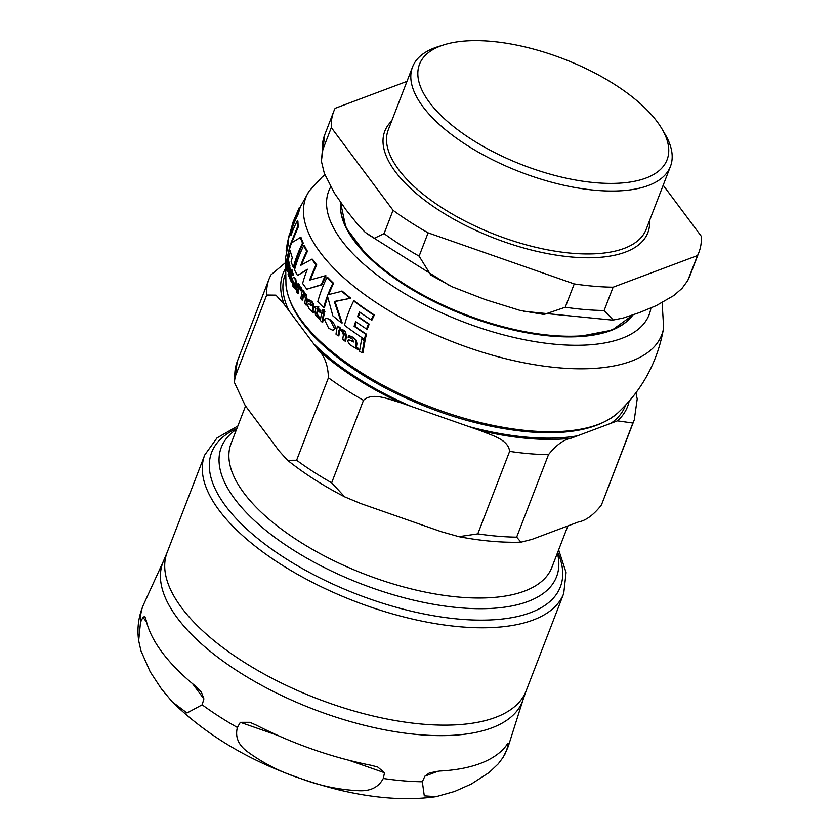 <?xml version="1.0" encoding="UTF-8"?>
<svg xmlns="http://www.w3.org/2000/svg" width="840" height="840" viewBox="0 0 840 840"><rect width="100%" height="100%" fill="white"/><g stroke="black" fill="none" stroke-linecap="round" stroke-linejoin="round"><path stroke-width="1.26" d="M302.516 243.065A193.274 82.814 -158.9 0 1 300.3 237.521L291.522 242.907A130.798 97.661 143.3 0 0 288.824 251.601A163.317 33.632 -2.3 0 1 290.199 250.331A193.536 82.929 21.1 0 0 292.288 257.68A134.862 100.695 143.3 0 0 291.113 261.797A193.084 82.73 21.1 0 0 293.328 267.341A136.542 101.945 -36.7 0 1 302.516 243.065L303.25 243.128A135.702 101.325 143.3 0 0 294.063 267.404L293.328 267.341M334.467 328.524L330.225 320.114L326.834 318.244L324.954 318.959L324.608 319.925L328.681 328.23L332.504 330.183L335.223 328.598L332.766 330.183M309.026 301.319L310.611 302.389L311.493 305.676A187.278 48.059 -166.2 0 1 309.603 304.395L308.343 303.828L307.461 304.657L308.774 308.511L313.194 312.721L312.27 310.621A138.159 103.152 -36.7 0 1 312.879 307.209L312.711 303.744L311.042 301.035L308.574 299.534A138.768 103.614 143.3 0 0 308.228 301.266L308.658 301.256M311.042 301.035L308.574 299.534M295.407 289.159A138.39 103.331 -36.7 0 1 295.659 287.606L293.927 285.831L293.055 280.844A191.373 82.005 21.1 0 0 296.016 286.188L294.998 278.576L293.423 277.169L292.352 279.174C292.394 284.519 292.803 287.165 293.58 287.091L296.142 289.223A137.56 102.711 143.3 0 1 296.394 287.669L294.661 285.894L293.717 282.104M349.219 337.449L352.012 338.635L353.798 341.995A184.411 47.324 -166.2 0 1 350.7 340.61L348.327 339.969L347.351 340.778L349.87 344.736L357.305 349.199L357.431 348.233L355.625 347.025A124.509 92.967 -36.7 0 1 356.149 343.613L355.435 340.095L352.495 337.281L348.464 335.654A127.67 95.319 143.3 0 0 348.138 337.386L348.82 337.397M349.346 335.717L348.464 335.654M288.477 241.605L287.332 247.8M286.661 250.856L286.135 250.814L287.291 243.296L289.096 235.515A193.316 82.835 21.1 0 0 288.467 243.359L285.369 258.647A190.439 81.606 21.1 0 0 285.747 264.296L289.989 245.448L297.591 226.653A193.274 82.814 -158.9 0 1 297.129 221.004L297.917 221.067A192.444 82.457 21.1 0 0 298.358 226.727L291.627 242.823M289.012 251.612L288.498 253.691M297.129 221.004A126.714 94.605 143.3 0 0 290.903 235.641A193.872 83.076 -158.9 0 1 291.512 227.787A120.95 90.311 -36.7 0 1 297.769 213.161A193.274 82.814 -158.9 0 1 299.24 207.659L300.101 207.732A192.444 82.457 21.1 0 0 298.589 213.224A120.067 89.649 143.3 0 0 292.331 227.861A193.042 82.719 21.1 0 0 291.711 233.415M300.3 237.521L301.035 237.584A192.444 82.457 21.1 0 0 303.25 243.128M290.325 250.94A162.477 33.464 177.7 0 0 289.58 251.664L288.824 251.601M327.695 297.192A135.418 101.105 143.3 0 0 324.408 307.619L323.683 307.556A136.248 101.735 -36.7 0 1 327.421 295.911L332.85 315.84A193.084 82.73 21.1 0 0 341.439 322.875L342.195 322.949L335.013 301.539L350.794 298.211A192.444 82.457 21.1 0 1 342.248 291.165L327.842 294.788A136.248 101.724 -36.7 0 1 332.871 283.28A193.274 82.814 -158.9 0 1 326.991 277.421A137.592 102.732 143.3 0 0 317.793 301.697A193.084 82.73 21.1 0 0 323.683 307.556M326.991 277.421L327.716 277.483A192.444 82.457 21.1 0 0 333.606 283.343A135.408 101.105 143.3 0 0 328.776 294.315M327.044 318.276L330.971 320.177C334.352 323.631 335.769 326.445 335.223 328.598M366.597 334.268A120.362 89.859 143.3 0 0 365.201 339.297L364.371 339.224A121.243 90.52 -36.7 0 1 365.778 334.205L366.597 334.268A192.78 82.604 21.1 0 1 354.9 326.33A125.38 93.608 143.3 0 1 356.307 322.046M369.222 324.093A120.582 90.038 143.3 0 0 367.343 329.081L366.534 329.007A121.475 90.699 -36.7 0 1 368.413 324.03L369.222 324.093A193.084 82.73 21.1 0 1 358.334 316.669A125.37 93.597 143.3 0 1 360.139 312.396M353.661 300.962L354.428 301.024A192.444 82.457 21.1 0 0 374.367 315.021A120.32 89.838 143.3 0 0 372.005 319.967L371.185 319.893A121.202 90.499 -36.7 0 1 373.548 314.947A193.274 82.814 -158.9 0 1 353.661 300.962A129.518 96.695 143.3 0 0 344.474 325.238A193.084 82.73 21.1 0 0 364.371 339.224M311.766 301.098L313.435 303.807L313.604 307.272A137.319 102.533 143.3 0 0 313.005 310.685L314.076 311.829L313.929 312.784L313.194 312.721M308.731 303.923L310.338 304.447A186.428 47.838 13.8 0 0 311.567 305.298M293.612 277.158L295.722 278.639L296.782 286.052L296.016 286.188M288.75 265.923A132.647 99.036 143.3 0 0 287.879 271.268L287.112 271.205A133.487 99.666 -36.7 0 1 288.068 265.451L288.803 266.102L288.844 269.903A134.726 100.59 143.3 0 0 288.099 274.491A190.417 81.596 21.1 0 0 288.603 275.971A135.219 100.968 -36.7 0 1 289.359 271.362L288.53 263.183A192.224 82.362 -158.9 0 1 288.141 261.681A132.846 99.183 143.3 0 0 286.734 269.714A190.417 81.596 21.1 0 0 287.112 271.205M290.241 270.669L290.105 271.425A134.389 100.338 143.3 0 0 289.359 276.034L288.603 275.971M288.141 261.681L288.897 261.744A191.384 82.005 21.1 0 0 289.286 263.245L290.304 270.207M349.262 335.717L353.294 337.355L356.244 340.169L356.958 343.675A123.648 92.316 143.3 0 0 356.444 347.099L358.26 348.306L358.134 349.272L357.305 349.199M349.072 340.043L351.508 340.673A183.54 47.093 13.8 0 0 353.85 341.723M340.137 330.046L339.769 330.11A130.337 97.314 143.3 0 0 338.846 335.864L338.069 335.8A131.177 97.944 -36.7 0 1 339.003 330.046L339.749 329.983M340.022 328.839L343.413 330.11C344.935 330.362 345.933 332.483 346.395 336.473A127.869 95.466 143.3 0 0 345.702 341.082L344.904 341.019A128.72 96.107 -36.7 0 1 345.608 336.409L342.636 330.046L339.255 328.776L339.455 327.768A192.224 82.362 -158.9 0 1 337.407 326.141A131.859 98.459 143.3 0 0 336 334.163A190.417 81.596 21.1 0 0 338.069 335.8M340.147 328.829L339.255 328.776M337.407 326.141L338.173 326.204A191.384 82.005 21.1 0 0 340.221 327.842L340.022 328.797M303.303 292.992L306.054 294.21L307.409 300.437A138.065 103.079 143.3 0 0 306.631 305.036L305.907 304.973A138.894 103.698 -36.7 0 1 306.684 300.373C307.262 299.093 306.81 297.014 305.33 294.147L303.303 292.992L303.513 291.994L304.238 292.047L304.028 293.013M303.513 291.994A192.224 82.362 -158.9 0 1 302.369 290.43L303.093 290.493A191.384 82.005 21.1 0 0 304.238 292.047M303.87 294.273L303.755 294.326A138.212 103.194 143.3 0 0 302.757 300.069L302.022 300.006A139.041 103.814 -36.7 0 1 303.03 294.262L303.513 294.168M317.993 310.422A136.553 101.955 143.3 0 0 317.373 313.793L318.266 316.302L320.156 317.51A135.944 101.493 143.3 0 0 319.925 318.99L319.19 318.927A136.773 102.123 -36.7 0 1 319.41 317.447L317.52 316.239L316.627 313.73A137.382 102.575 -36.7 0 1 317.373 309.803A191.951 82.246 21.1 0 0 319.872 312.302A136.826 102.165 -36.7 0 1 320.177 310.873A192.224 82.362 -158.9 0 1 317.678 308.375A137.372 102.564 -36.7 0 1 318.056 306.726A170.499 6.29 -176.4 0 0 314.591 306.705L314.559 306.873A191.951 82.246 21.1 0 0 315.861 308.238A137.686 102.805 143.3 0 0 315.179 311.798L315.452 315.053L319.19 318.927M318.056 306.726L318.78 306.789A136.531 101.945 143.3 0 0 318.413 308.438A191.384 82.005 21.1 0 0 320.911 310.937A135.996 101.535 143.3 0 0 320.607 312.365L319.872 312.302M291.774 274.344A135.503 101.178 143.3 0 0 291.26 277.169L292.362 280.739M293.36 274.187A136.101 101.619 143.3 0 0 293.055 275.615L292.32 275.552A136.93 102.239 -36.7 0 1 292.625 274.123L293.36 274.187A191.384 82.005 21.1 0 1 292.288 271.814A135.471 101.147 143.3 0 1 292.667 270.155L291.931 270.092A175.466 6.479 -176.4 0 0 290.157 270.218L290.125 270.385A191.951 82.246 21.1 0 0 290.64 271.688A135.922 101.483 143.3 0 0 289.968 275.247L289.832 278.471L291.396 282.156A137.056 102.333 -36.7 0 1 291.627 280.675L290.514 277.106A136.343 101.798 -36.7 0 1 291.26 273.168A191.951 82.246 21.1 0 0 292.32 275.552M292.205 281.788A136.227 101.714 143.3 0 0 292.131 282.219L291.396 282.156M361.694 338.961L362.512 339.034A192.066 82.299 21.1 0 0 365.032 340.683L362.891 352.874L362.05 352.81L364.214 340.61A192.906 82.656 -158.9 0 1 361.694 338.961L359.51 351.162A190.417 81.596 21.1 0 0 362.05 352.81M288.603 255.276A192.906 82.656 -158.9 0 1 288.298 253.68L289.065 253.743A192.066 82.299 21.1 0 0 289.359 255.339A130.946 97.766 143.3 0 0 287.007 267.519L286.241 267.456A131.796 98.406 -36.7 0 1 288.603 255.276L289.359 255.339M321.804 312.449L322.539 312.512A191.384 82.005 21.1 0 0 324.188 314.087A135.219 100.958 143.3 0 0 322.749 322.108L321.993 322.046A136.059 101.588 -36.7 0 1 323.453 314.024A192.224 82.362 -158.9 0 1 321.804 312.449A136.469 101.892 143.3 0 0 320.334 320.471A190.417 81.596 21.1 0 0 321.993 322.046M297.906 283.794A138.611 103.488 143.3 0 0 296.415 291.816A190.417 81.596 21.1 0 0 297.381 293.339A138.758 103.604 -36.7 0 1 298.095 289.118L299.775 288.467L300.625 290.735A159.316 40.793 -4.2 0 1 301.476 290.136L300.426 287.427L298.483 287.133A138.747 103.593 -36.7 0 1 298.872 285.317A192.224 82.362 -158.9 0 1 297.906 283.794L298.631 283.857A191.384 82.005 21.1 0 0 299.596 285.369A137.917 102.974 143.3 0 0 299.292 286.776M299.397 288.036L298.82 289.181A137.928 102.984 143.3 0 0 298.116 293.391L297.381 293.339M299.281 287.144L301.14 287.49L302.201 290.199A158.466 40.572 175.8 0 0 301.34 290.787L300.625 290.735M322.224 309.876L324.135 309.929L322.949 309.939L324.135 309.929L324.912 311.798L323.694 311.798L324.912 311.798L324.177 311.735L323.411 309.866L322.224 309.876L322.959 311.735L324.177 311.735L322.959 311.735M307.146 269.819L297.528 275.51L307.367 269.231A138.978 103.761 143.3 0 0 302.62 283.469A193.084 82.73 21.1 0 0 306.863 289.191L321.269 284.718A137.907 102.963 -36.7 0 1 325.29 275.741L309.687 280.108A138.999 103.782 -36.7 0 1 316.06 264.915A193.274 82.814 -158.9 0 1 311.819 259.192L300.72 265.366A138.222 103.205 -36.7 0 1 306.716 251.234A193.274 82.814 -158.9 0 1 303.713 245.616A137.172 102.417 143.3 0 0 294.525 269.892A193.084 82.73 21.1 0 0 297.528 275.51M325.29 275.741L326.004 275.804A137.078 102.344 143.3 0 0 321.993 284.77L306.863 289.191M311.819 259.192L312.532 259.255A192.444 82.457 21.1 0 0 316.774 264.978A138.169 103.163 143.3 0 0 310.538 279.772M303.713 245.616L304.437 245.679A192.444 82.457 21.1 0 0 307.44 251.297A137.393 102.585 143.3 0 0 301.675 264.747M306.716 251.234L307.44 251.297M316.06 264.915L316.774 264.978M321.269 284.718L321.993 284.77M300.206 286.839L298.557 287.081M301.476 290.136L302.201 290.199M298.872 285.317L299.596 285.369M299.03 287.889L299.775 288.467M323.453 314.024L324.188 314.087M288.298 253.68A131.019 97.829 143.3 0 0 285.947 265.86A190.417 81.596 21.1 0 0 286.241 267.456M364.214 340.61L365.032 340.683M291.627 280.675L292.183 280.728M292.625 274.123A192.224 82.362 -158.9 0 1 291.554 271.75L292.288 271.814M291.554 271.75A136.311 101.777 -36.7 0 1 291.931 270.092M319.41 317.447L320.156 317.51M320.177 310.873L320.911 310.937M317.678 308.375L318.413 308.438M303.755 294.326L303.03 294.262L304.668 294.987L305.445 298.851A138.968 103.761 143.3 0 0 304.668 303.44A190.417 81.596 21.1 0 0 305.907 304.973M302.369 290.43A139.03 103.803 143.3 0 0 300.877 298.452A190.417 81.596 21.1 0 0 302.022 300.006M339.769 330.11L341.702 330.866L343.445 334.803A129.528 96.705 143.3 0 0 342.741 339.402A190.417 81.596 21.1 0 0 344.904 341.019M339.455 327.768L340.221 327.842M355.435 340.095L356.244 340.169M357.431 348.233L358.26 348.306M288.53 265.493L288.803 266.102M289.254 264.222L288.32 264.18M288.53 263.183L289.286 263.245M295.659 287.606L296.394 287.669M312.711 303.744L313.435 303.807M313.341 311.766L314.076 311.829M373.548 314.947L374.367 315.021M365.778 334.205A193.609 82.961 -158.9 0 1 354.113 326.267L354.9 326.33M354.113 326.267A126.242 94.258 -36.7 0 1 355.656 321.584A193.872 83.076 21.1 0 0 366.534 329.007M368.413 324.03A193.914 83.087 -158.9 0 1 357.546 316.606A126.231 94.248 -36.7 0 1 359.52 311.955A193.725 83.013 21.1 0 0 371.185 319.893M357.546 316.606L358.334 316.669M332.871 283.28L333.606 283.343M341.439 322.875L334.278 301.476L335.013 301.539M334.278 301.476L350.794 298.211M350.038 298.147A193.274 82.814 -158.9 0 1 341.502 291.102M299.24 207.659L292.94 222.348L287.291 243.296M297.769 213.161L298.589 213.224M291.512 227.787L292.331 227.861M297.591 226.653L298.358 226.727M429.471 102.427A132.689 56.858 -158.9 0 1 444.014 44.825A132.689 56.858 -158.9 0 1 563.755 58.989A132.689 56.858 -158.9 0 1 661.983 128.93A132.689 56.858 -158.9 0 1 590.1 182.165A132.689 56.858 -158.9 0 1 429.471 102.427M613.106 287.207L604.118 310.506L613.252 320.03L623.217 318.024L639.398 312.606L656.155 305.687L673.848 295.522L682.006 288.414L687.76 280.529L697.494 255.57L613.106 287.207A195.709 83.864 -158.9 0 1 574.245 283.92L565.247 307.23L544.026 314.465L520.233 310.475L485.268 299.607L452.361 286.86L430.826 275.079L419.118 256.147L428.106 232.848A195.709 83.864 -158.9 0 1 393.057 210.294L384.069 233.594L374.441 238.234L365.337 232.428L358.617 225.55L346.28 210.158L334.519 193.274L324.334 173.355L321.384 161.217L324.733 134.778A195.709 83.864 -158.9 0 0 322.319 150.885L321.384 161.217M406.969 81.375L335.129 108.308A195.709 83.864 -158.9 0 0 333.732 111.479L324.733 134.778M322.319 150.885L331.317 127.586A195.709 83.864 -158.9 0 1 333.732 111.479M331.317 127.586L393.057 210.294M697.494 255.57A195.709 83.864 -158.9 0 0 698.901 252.389A195.709 83.864 -158.9 0 0 701.316 236.292L663.191 185.22M428.106 232.848L574.245 283.92M661.983 128.93L665.123 134.295A138.212 59.22 -158.9 0 1 670.436 166.446A138.212 59.22 -158.9 0 1 559.115 184.149A138.212 59.22 -158.9 0 1 422.93 106.691A138.212 59.22 -158.9 0 1 412.545 66.938A138.212 59.22 -158.9 0 1 438.081 46.683L444.014 44.825M245.564 406.004L231.042 443.625A171.938 73.678 21.1 0 0 293.044 537.359A171.938 73.678 21.1 0 0 459.879 597.177A171.938 73.678 21.1 0 0 551.859 567.42L567.872 525.924M285.558 262.584L270.889 274.921L269.105 278.943A195.709 83.864 21.1 0 0 266.7 295.04L275.94 295.144L284.225 304.385L318.108 349.776C324.597 355.929 328.041 365.264 328.44 377.758L296.615 460.247L287.553 460.288L279.09 450.901L245.196 405.51L234.36 382.337L234.864 377.528L266.7 295.04M578.413 521.976L532.098 539.332L520.968 542.178L516.653 537.149L548.489 454.661C556.238 445.022 563.776 439.53 571.126 438.207L617.442 420.851L632.877 423.034L602.458 502.341A195.709 83.864 -158.9 0 1 601.051 505.523C593.303 515.162 585.764 520.653 578.413 521.976M441.231 531.678L361.022 503.643L344.736 496.87L331.653 482.8L363.489 400.312C372.74 391.797 388.794 399.483 400.05 402.507L480.249 430.542C490.896 435.173 508.358 439.194 509.618 451.385L477.792 533.873L458.882 536.666L441.231 531.678M632.877 423.034A195.709 83.864 21.1 0 0 634.284 419.853L637.214 398.947L635.912 392.837M557.393 553.087A179.676 76.986 -158.9 0 1 556.563 576.723A179.676 76.986 -158.9 0 1 460.435 607.824A179.676 76.986 -158.9 0 1 286.094 545.317A179.676 76.986 -158.9 0 1 221.309 447.363A179.676 76.986 -158.9 0 1 236.576 429.293M439.446 771.057A194.996 83.548 21.1 0 0 505.817 746.183C507.843 743.127 508.631 742.707 508.19 744.923A4747.344 1861.829 -57.2 0 1 506.583 750.183L503.296 757.124L498.278 763.812L489.101 772.538L471.314 784.035L454.619 791.458L436.181 796.656L424.284 795.837L422.331 781.756A4747.344 1861.829 -57.2 0 1 424.925 776.129L429.461 772.874L439.446 771.057M508.253 743.348L508.19 744.923L506.226 745.658M256.305 725.141A194.996 83.548 21.1 0 0 371.217 765.303L377.717 767.004L384.52 772.726A4747.344 4277.511 11.2 0 1 383.271 778.47C378.556 787.385 370.199 791.448 358.218 790.682C338.51 789.695 319.263 785.621 300.489 778.46C281.316 772.359 263.875 763.613 248.178 752.22C238.518 745.427 234.916 737.174 237.384 727.472A4747.344 4277.511 11.2 0 1 240.334 722.327L249.858 722.316L256.305 725.141M140.522 622.23A4747.344 2415.683 94.8 0 1 142.978 617.274L144.837 616.455L146.223 620.498A194.996 83.548 21.1 0 0 194.775 685.534L201.442 692.275L203.9 698.88A4747.344 2415.683 94.8 0 1 202.167 704.812L187.016 712.981L172.337 701.936L161.511 689.01L150.213 671.8L140.963 650.864L138.684 640.7L140.522 622.23A195.657 83.843 21.1 0 1 143.787 604.054L163.706 560.574A192.728 82.583 21.1 0 0 312.942 709.002A192.728 82.583 21.1 0 0 523.194 699.29L508.746 744.88L504.893 754.31M663.653 327.842A190.733 81.732 -158.9 0 1 559.692 367.889A190.733 81.732 -158.9 0 1 368.34 297.213A190.733 81.732 -158.9 0 1 309.173 191.047L299.859 207.711M662.141 302.746L663.653 327.831C657.804 361.326 642.526 389.697 617.799 412.933A181.713 77.858 -158.9 0 1 529.956 430.857A181.713 77.858 -158.9 0 1 285.978 284.897L285.631 263.351M300.426 287.427L301.14 287.49M298.095 289.118L298.82 289.181M290.756 279.552L291.501 279.615M290.514 277.106L291.26 277.169M317.52 316.239L318.266 316.302M316.627 313.73L317.373 313.793M306.684 300.373L307.409 300.437M305.33 294.147L306.054 294.21M342.636 330.046L343.413 330.11M345.608 336.409L346.395 336.473M356.149 343.613L356.958 343.675M355.625 347.025L356.444 347.099M355.992 347.739L356.822 347.802M352.495 337.281L353.294 337.355M350.7 340.61L351.508 340.673M289.233 265.251L289.979 265.314M289.359 271.362L290.105 271.425M294.998 278.576L295.722 278.639M293.927 285.831L294.661 285.894M296.048 285.989L296.782 286.052M309.603 304.395L310.338 304.447M312.459 311.315L313.194 311.377M312.27 310.621L313.005 310.685M312.879 307.209L313.604 307.272M330.225 320.114L330.971 320.177M650.905 308.018A171.717 73.573 -158.9 0 1 557.267 344.442A171.717 73.573 -158.9 0 1 386.642 281.978A171.717 73.573 -158.9 0 1 330.697 186.921M632.919 314.958A157.689 67.567 -158.9 0 1 501.207 326.245A157.689 67.567 -158.9 0 1 354.239 240.02A157.689 67.567 -158.9 0 1 340.568 202.293M340.589 209.444A157.216 67.368 21.1 0 0 366.692 255.181A157.216 67.368 21.1 0 0 577.952 336.693A157.216 67.368 21.1 0 0 628.016 320.355M698.901 252.389L689.913 275.688A195.709 83.864 -158.9 0 1 688.506 278.869M604.118 310.506A195.709 83.864 -158.9 0 1 565.247 307.23M419.118 256.147A195.709 83.864 -158.9 0 1 384.069 233.594M649.551 220.584A140.973 60.407 -158.9 0 1 547.281 253.565A140.973 60.407 -158.9 0 1 395.388 171.738A140.973 60.407 -158.9 0 1 391.65 121.076M670.436 166.446L646.159 229.362A138.212 59.22 -158.9 0 1 534.839 247.065A138.212 59.22 -158.9 0 1 398.654 169.607A138.212 59.22 -158.9 0 1 388.269 129.853L412.545 66.938M284.225 304.385A184.653 79.117 -158.9 0 1 285.432 268.601M285.411 273.935A182.301 78.12 21.1 0 0 288.897 310.643M234.864 377.528A195.709 83.864 -158.9 0 1 237.279 361.431L234.35 382.337M328.44 377.758A195.709 83.864 21.1 0 0 363.489 400.312M400.05 402.507A184.653 79.117 -158.9 0 1 318.108 349.776M313.435 343.518A182.301 78.12 21.1 0 0 411.117 406.382M331.653 482.8A195.709 83.864 -158.9 0 1 296.615 460.247M509.618 451.385A195.709 83.864 21.1 0 0 548.489 454.661M571.126 438.207A184.653 79.117 -158.9 0 1 480.249 430.542M516.653 537.149A195.709 83.864 -158.9 0 1 477.792 533.873M629.139 401.226A184.653 79.117 -158.9 0 1 617.442 420.851M611.048 423.245A182.301 78.12 21.1 0 0 625.569 405.185M469.193 426.678A182.301 78.12 21.1 0 0 577.51 435.813M438.27 771.13L424.925 776.129M384.52 772.726L348.82 760.242M277.673 735.378L240.334 722.327M202.167 704.812A195.657 83.843 21.1 0 0 237.384 727.472M383.271 778.47A195.657 83.843 21.1 0 0 422.331 781.756M506.583 750.183A195.657 83.843 21.1 0 0 508.746 744.88M203.9 698.88L192.591 683.739M146.622 622.146L142.978 617.274M523.194 699.29L526.134 690.911A192.392 82.436 -158.9 0 1 316.964 698.554A192.392 82.436 -158.9 0 1 167.15 552.384L204.719 455.018A192.392 82.436 21.1 0 0 354.543 601.188A192.392 82.436 21.1 0 0 563.714 593.534L566.087 572.575L558.653 549.822M557.718 552.258A186.869 80.073 -158.9 0 1 357.189 594.321A186.869 80.073 -158.9 0 1 236.891 428.463M323.663 312.113L324.397 312.175M322.739 309.508L323.463 309.572M348.642 339.98L349.44 340.043M308.343 303.828L309.068 303.891M326.666 318.224L327.411 318.286M332.399 330.173L333.155 330.236M309.162 191.047L322.14 177.02L324.933 174.962M617.799 412.933C599.183 428.915 569.31 435.204 528.182 431.802C481.604 427.382 434.931 413.269 388.175 389.487C365.652 377.78 346.154 364.949 329.658 351.015C303.062 328.44 288.498 306.401 285.978 284.897M633.045 314.916L612.066 330.141L577.952 336.693M340.494 202.198L345.881 227.504L366.692 255.181M689.913 275.688L687.74 280.581M612.35 320.093L523.457 311.272M449.642 285.631L366.481 233.415M287.553 460.288C304.132 473.529 323.19 485.73 344.736 496.87M458.882 536.666C481.183 540.908 501.879 542.745 520.968 542.168M634.284 419.853L602.458 502.341M269.105 278.943L237.279 361.431M430.007 772.674L429.461 772.884M436.181 796.646C407.232 800.74 374.84 798.494 338.993 789.925C270.133 772.517 214.578 743.19 172.337 701.936M138.684 640.689C136.868 628.058 138.569 615.846 143.787 604.054M163.706 560.574L167.15 552.384M526.134 690.911L563.714 593.534M204.719 455.018L217.046 437.892L237.835 426.038"/></g></svg>
